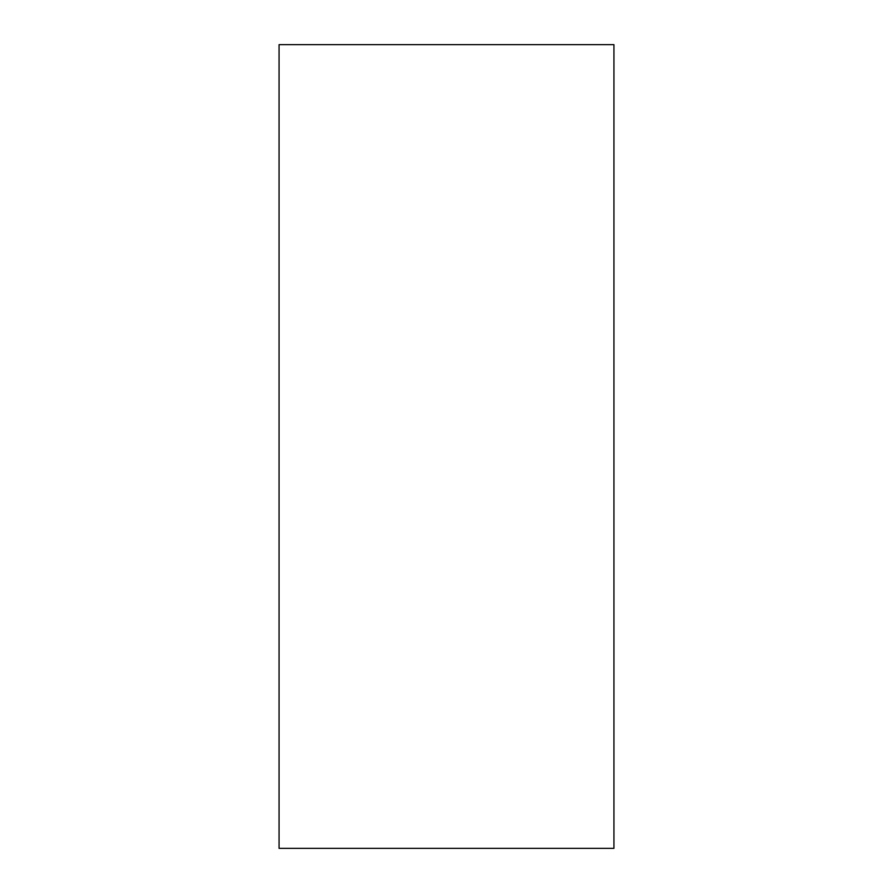 <?xml version="1.0" encoding="UTF-8"?>
<svg xmlns="http://www.w3.org/2000/svg" width="893" height="893" viewBox="0 0 893 893"><rect width="100%" height="100%" fill="white"/><g stroke="black" fill="none" stroke-linecap="round" stroke-linejoin="round"><path stroke-width="1.34" d="M613.938 44.65L279.062 44.65L279.062 848.35L613.938 848.35L613.938 44.65"/></g></svg>
